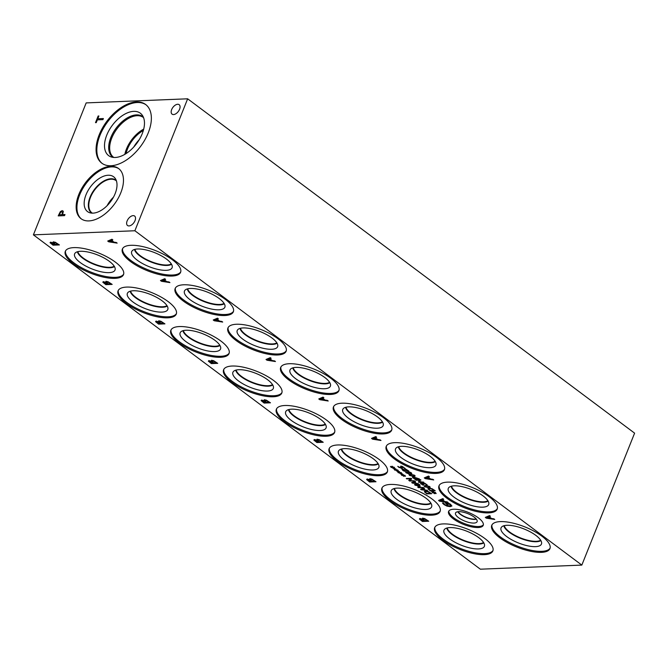<?xml version="1.0" encoding="UTF-8"?>
<svg xmlns="http://www.w3.org/2000/svg" width="668" height="668" viewBox="0 0 668 668"><rect width="100%" height="100%" fill="white"/><g stroke="black" fill="none" stroke-linecap="round" stroke-linejoin="round"><path stroke-width="1" d="M267.4 359.835L271.342 360.428L269.446 358.941L267.4 359.835L269.446 358.941M271.342 360.428L269.429 358.992M274.623 360.92L275.458 361.538L267.025 360.236L266.014 359.476L270.264 357.647L271.133 358.298L269.922 358.791L272.293 360.57L274.623 360.92M269.922 358.791L271.091 358.273M267.025 360.236L266.064 359.451M275.366 361.471L267.05 360.177M581.828 565.095L134.878 230.752L33.4 234.852L86.172 102.905L187.65 98.806L634.6 433.148L581.828 565.095L480.35 569.194L33.4 234.852M395.89 469.738L395.439 468.878L395.999 469.019L396.333 469.821L397.886 470.055L396.683 470.088L398.42 470.823L396.483 470.188L396.934 471.057L396.049 470.113L394.888 470.172L394.496 469.88L395.698 469.846L393.953 469.103L395.89 469.738L395.489 468.894M402.971 475.04L402.52 474.171L403.08 474.313L403.414 475.115L404.967 475.349L403.764 475.382L405.501 476.125L403.564 475.482L404.015 476.351L403.13 475.407L401.969 475.474L401.577 475.173L402.779 475.148L401.034 474.397L402.971 475.04L402.57 474.188M414.486 484.667L419.312 484.467L419.938 484.943L415.78 485.11L419.838 485.912L420.222 486.204L418.619 487.231L423.353 487.498L418.535 487.69L417.675 487.047L419.187 486.062L414.486 484.667M427.119 490.312L421.341 489.794L420.573 489.218L423.804 487.832L424.464 488.325L423.545 488.7L425.341 490.045L427.119 490.312M426.827 493.894L424.447 491.815L425.516 491.013L428.505 491.656L431.645 493.702L426.827 493.894L424.422 491.431M418.226 483.665L412.448 483.139L411.68 482.563L414.911 481.177L415.571 481.67L414.653 482.045L416.448 483.398L418.226 483.665M406.261 478.513L411.087 478.321L411.789 478.847L409.718 480.576L414.461 480.843L409.643 481.035L408.749 480.375L410.67 478.797L406.261 478.513M399.431 472.393L398.98 471.525L399.539 471.666L399.873 472.468L401.426 472.702L400.224 472.735L401.961 473.478L400.023 472.835L400.474 473.704L399.589 472.76L398.429 472.819L398.036 472.526L399.239 472.493L397.493 471.75L399.431 472.393L399.03 471.541M392.35 467.091L391.899 466.231L392.458 466.373L392.792 467.174L393.945 467.107L394.345 467.408L393.151 467.441L394.88 468.176L392.943 467.542L393.402 468.402L392.508 467.458L391.348 467.525L390.955 467.224L392.158 467.199L390.413 466.448L392.35 467.091L391.949 466.239M116.324 242.501L117.159 243.127L108.717 241.816L107.707 241.056L111.957 239.236L112.825 239.887L111.614 240.38L113.986 242.15L116.324 242.501M53.265 241.808L52.83 242.793L53.248 241.858L55.327 242.284L59.402 244.931L53.064 245.181L50.05 242.726L50.576 242.192L52.797 242.793L53.248 241.858M53.064 245.181L50.05 242.726L50.576 242.192M221.851 321.442L222.686 322.068L214.253 320.757L213.234 319.997L217.484 318.177L218.352 318.828L217.142 319.321L219.513 321.091L221.851 321.442M158.8 320.749L158.358 321.734L158.775 320.799L160.854 321.224L164.938 323.871L158.592 324.13L155.577 321.667L156.103 321.141L158.358 321.734L158.775 320.799M158.592 324.13L155.577 321.667L156.103 321.141M380.142 439.853L380.977 440.479L372.544 439.168L371.525 438.408L375.775 436.588L376.652 437.239L375.441 437.732L377.804 439.502L380.142 439.853M317.091 439.16L316.657 440.145L317.075 439.218L319.145 439.636L323.228 442.283L316.891 442.542L313.868 440.078L314.394 439.552L316.657 440.145L317.075 439.218M316.891 442.542L313.868 440.078L314.394 439.552M493.919 518.844L494.754 519.47L486.321 518.159L485.302 517.399L489.552 515.579L490.421 516.23L489.218 516.723L491.581 518.493L493.919 518.844M422.619 518.109L422.184 519.094L422.602 518.159L424.681 518.585L428.756 521.232L422.418 521.483L419.395 519.028L419.93 518.493L422.184 519.094L422.602 518.159M422.418 521.483L419.395 519.028L419.93 518.493M289.236 363.726A31.338 10.855 21.8 0 1 323.003 373.32A31.338 10.855 21.8 0 1 338.876 390.73A31.338 10.855 21.8 0 1 330.326 394.462A31.338 10.855 21.8 0 1 296.559 384.868A31.338 10.855 21.8 0 1 280.685 367.458A31.338 10.855 21.8 0 1 289.236 363.726M232.155 366.031A31.338 10.855 21.8 0 1 265.922 375.625A31.338 10.855 21.8 0 1 281.796 393.034A31.338 10.855 21.8 0 1 273.245 396.767A31.338 10.855 21.8 0 1 239.478 387.173A31.338 10.855 21.8 0 1 223.605 369.763A31.338 10.855 21.8 0 1 232.155 366.031M453.681 509.241A18.654 6.463 21.8 0 1 473.779 514.953A18.654 6.463 21.8 0 1 483.223 525.315A18.654 6.463 21.8 0 1 478.138 527.536A18.654 6.463 21.8 0 1 458.039 521.825A18.654 6.463 21.8 0 1 448.587 511.463A18.654 6.463 21.8 0 1 453.681 509.241M130.945 245.306A31.338 10.855 21.8 0 1 164.712 254.909A31.338 10.855 21.8 0 1 180.585 272.319A31.338 10.855 21.8 0 1 172.035 276.051A31.338 10.855 21.8 0 1 138.268 266.457A31.338 10.855 21.8 0 1 122.394 249.039A31.338 10.855 21.8 0 1 130.945 245.306M73.864 247.619A31.338 10.855 21.8 0 1 107.632 257.213A31.338 10.855 21.8 0 1 123.505 274.623A31.338 10.855 21.8 0 1 114.954 278.356A31.338 10.855 21.8 0 1 81.187 268.761A31.338 10.855 21.8 0 1 65.314 251.352A31.338 10.855 21.8 0 1 73.864 247.619M183.708 284.785A31.338 10.855 21.8 0 1 217.476 294.379A31.338 10.855 21.8 0 1 233.349 311.789A31.338 10.855 21.8 0 1 224.799 315.521A31.338 10.855 21.8 0 1 191.031 305.927A31.338 10.855 21.8 0 1 175.158 288.518A31.338 10.855 21.8 0 1 183.708 284.785M126.628 287.09A31.338 10.855 21.8 0 1 160.395 296.684A31.338 10.855 21.8 0 1 176.268 314.094A31.338 10.855 21.8 0 1 167.718 317.826A31.338 10.855 21.8 0 1 133.951 308.232A31.338 10.855 21.8 0 1 118.077 290.822A31.338 10.855 21.8 0 1 126.628 287.09M236.472 324.256A31.338 10.855 21.8 0 1 270.239 333.85A31.338 10.855 21.8 0 1 286.113 351.259A31.338 10.855 21.8 0 1 277.562 354.992A31.338 10.855 21.8 0 1 243.795 345.398A31.338 10.855 21.8 0 1 227.922 327.988A31.338 10.855 21.8 0 1 236.472 324.256M179.391 326.56A31.338 10.855 21.8 0 1 213.159 336.154A31.338 10.855 21.8 0 1 229.032 353.564A31.338 10.855 21.8 0 1 220.482 357.296A31.338 10.855 21.8 0 1 186.714 347.702A31.338 10.855 21.8 0 1 170.841 330.293A31.338 10.855 21.8 0 1 179.391 326.56M341.999 403.196A31.338 10.855 21.8 0 1 375.767 412.791A31.338 10.855 21.8 0 1 391.648 430.209A31.338 10.855 21.8 0 1 383.098 433.941A31.338 10.855 21.8 0 1 349.322 424.339A31.338 10.855 21.8 0 1 333.449 406.929A31.338 10.855 21.8 0 1 341.999 403.196M284.919 405.501A31.338 10.855 21.8 0 1 318.686 415.104A31.338 10.855 21.8 0 1 334.568 432.513A31.338 10.855 21.8 0 1 326.017 436.246A31.338 10.855 21.8 0 1 292.242 426.643A31.338 10.855 21.8 0 1 276.368 409.233A31.338 10.855 21.8 0 1 284.919 405.501M394.763 442.667A31.338 10.855 21.8 0 1 428.53 452.269A31.338 10.855 21.8 0 1 444.412 469.679A31.338 10.855 21.8 0 1 435.862 473.412A31.338 10.855 21.8 0 1 402.094 463.809A31.338 10.855 21.8 0 1 386.213 446.399A31.338 10.855 21.8 0 1 394.763 442.667M337.682 444.971A31.338 10.855 21.8 0 1 371.45 454.574A31.338 10.855 21.8 0 1 387.331 471.984A31.338 10.855 21.8 0 1 378.781 475.716A31.338 10.855 21.8 0 1 345.014 466.114A31.338 10.855 21.8 0 1 329.132 448.704A31.338 10.855 21.8 0 1 337.682 444.971M447.527 482.137A31.338 10.855 21.8 0 1 481.302 491.74A31.338 10.855 21.8 0 1 497.176 509.15A31.338 10.855 21.8 0 1 488.625 512.882A31.338 10.855 21.8 0 1 454.858 503.28A31.338 10.855 21.8 0 1 438.976 485.87A31.338 10.855 21.8 0 1 447.527 482.137M390.446 484.442A31.338 10.855 21.8 0 1 424.222 494.044A31.338 10.855 21.8 0 1 440.095 511.454A31.338 10.855 21.8 0 1 431.545 515.187A31.338 10.855 21.8 0 1 397.777 505.584A31.338 10.855 21.8 0 1 381.896 488.174A31.338 10.855 21.8 0 1 390.446 484.442M500.29 521.608A31.338 10.855 21.8 0 1 534.066 531.21A31.338 10.855 21.8 0 1 549.939 548.62A31.338 10.855 21.8 0 1 541.389 552.352A31.338 10.855 21.8 0 1 507.622 542.75A31.338 10.855 21.8 0 1 491.748 525.34A31.338 10.855 21.8 0 1 500.29 521.608M443.21 523.912A31.338 10.855 21.8 0 1 476.985 533.515A31.338 10.855 21.8 0 1 492.859 550.925A31.338 10.855 21.8 0 1 484.308 554.657A31.338 10.855 21.8 0 1 450.541 545.055A31.338 10.855 21.8 0 1 434.668 527.645A31.338 10.855 21.8 0 1 443.21 523.912M369.855 478.63L369.421 479.616L369.838 478.689L371.917 479.106L375.992 481.753L369.654 482.012L366.632 479.557L367.158 479.023L369.387 479.624L369.838 478.689M369.654 482.012L366.632 479.557L367.158 479.023M432.906 479.332L433.741 479.95L425.307 478.647L424.289 477.879L428.539 476.059L429.415 476.71L428.205 477.202L430.576 478.981L432.906 479.332M264.328 399.689L263.893 400.675L264.303 399.74L266.382 400.165L270.465 402.812L264.119 403.071L261.104 400.608L261.631 400.082L263.893 400.675L264.303 399.74M264.119 403.071L261.104 400.608L261.631 400.082M327.378 400.382L328.213 401.009L319.78 399.698L318.761 398.938L323.011 397.118L323.88 397.769L322.677 398.262L325.04 400.032L327.378 400.382M106.037 281.278L105.594 282.263L106.012 281.328L108.091 281.754L112.174 284.401L105.828 284.66L102.814 282.197L103.34 281.671L105.569 282.263L106.012 281.328M105.828 284.66L102.814 282.197L103.34 281.671M169.088 281.971L169.922 282.597L161.489 281.286L160.47 280.527L164.72 278.706L165.589 279.358L164.378 279.85L166.749 281.62L169.088 281.971M451.894 505.96L450.232 506.661L447.009 506.152L443.995 504.582L442.508 503.046L443.527 503.004L444.821 504.624L449.347 506.027L450.7 505.517L449.881 504.373L448.395 503.43L446.758 503.497L448.195 504.574L447.46 504.599L445.205 502.912L447.969 502.804L450.583 504.323L451.86 506.085M450.691 505.542L448.42 503.38L446.758 503.497M447.193 501.885L448.028 502.511L439.594 501.2L438.575 500.441L442.826 498.62L443.694 499.272L442.483 499.764L444.855 501.534L447.193 501.885M402.27 466.389L405.109 468.46L401.568 466.59L402.403 468.301L401.835 468.569L397.777 466.373L401.117 468.084L400.817 466.105L402.27 466.389M404.257 468.46L403.447 467.291L401.593 466.54L401.418 467.057M402.403 468.301L398.888 467.383L397.802 466.322M401.117 468.084L400.833 466.055M400.558 466.807L400.817 466.105M408.073 471.508L411.062 472.602L411.78 473.462L409.1 473.261L408.716 473.821L406.027 472.802L405.835 471.691L407.705 472.184L408.09 471.458M411.78 473.462L409.117 473.211L408.732 473.762L406.044 472.752L405.852 471.641M409.117 473.211L408.732 473.762M405.351 471.892L405.835 471.691M409.576 475.449L409.008 474.647L410.569 474.222L414.594 475.249L415.162 476.059L413.592 476.476L409.576 475.449L409.016 474.622M414.544 479.09L412.423 477.269L413.016 476.802L419.362 478.898L414.544 479.09L412.423 477.269L413.016 476.802M421.358 483.715L423.387 485.018L420.456 483.381L424.664 483.131L427.261 484.96L424.764 483.515L423.337 483.59L424.147 484.325L423.612 484.35L421.658 483.457L423.612 484.35M422.702 485.043L420.456 483.381L420.923 483.031M422.919 483.632L422.602 483.148L423.161 482.864M424.764 483.515L423.337 483.59M424.614 486.705L424.046 485.903L425.616 485.469L429.633 486.496L430.2 487.306L428.631 487.732L424.614 486.705L424.063 485.87M430.409 490.955L428.021 488.876L429.098 488.083L432.087 488.717L435.227 490.763L430.409 490.955L427.996 488.492M433.632 492.366L433.181 491.498L433.741 491.64L434.075 492.441L435.235 492.374L435.628 492.675L434.434 492.708L436.171 493.452L434.233 492.809L434.684 493.677L433.791 492.733L432.639 492.792L432.238 492.5L433.44 492.466L431.703 491.723L433.632 492.366L433.24 491.514M415.496 479.808L420.322 479.616L420.949 480.083L418.585 480.175L420.756 481.803L423.746 482.179L418.928 482.371L418.302 481.904L420.189 481.828L418.018 480.2L415.496 479.808M405.367 468.869L408.841 471.024L403.205 469.621L403.213 470.255L404.791 471.107L404.107 471.14L402.612 470.247L402.528 469.136L407.689 470.606L405.367 468.869M408.156 471.049L402.829 469.821M401.952 469.362L402.528 469.136M211.572 360.227L211.138 361.213L211.556 360.277L213.635 360.703L217.71 363.35L211.372 363.601L208.349 361.146L208.884 360.611L211.138 361.213L211.556 360.277M211.372 363.601L208.349 361.146L208.884 360.611M209.51 361.513L211.263 362.958L213.117 362.883L211.046 361.43L209.51 361.513L211.046 361.43M213.117 362.883L211.021 361.48M211.965 361.338L213.827 362.858L216.165 362.757L213.844 361.163L212.474 360.862L211.965 361.338L213.844 361.163M216.165 362.757L213.827 361.213M208.374 361.087L208.9 360.561M217.651 363.3L211.389 363.551M407.689 470.606L405.459 468.869M404.107 471.14L402.629 470.197L402.545 469.086M404.708 471.065L404.132 471.082M408.774 470.973L408.173 470.998M416.131 480.275L415.588 479.808M418.018 480.2L416.147 480.225M420.189 481.828L418.034 480.15M418.928 482.371L418.385 481.895M423.679 482.129L418.945 482.321M418.585 480.175L420.882 480.033M433.44 492.466L431.737 491.673M433.791 492.733L432.655 492.742M434.116 493.527L433.816 492.675M434.651 493.61L434.142 493.477M434.233 492.809L436.02 493.619M434.434 492.708L435.561 492.625M434.041 490.32L431.945 489.001L429.749 488.567L428.898 489.168L430.334 490.471L434.066 490.262L431.962 488.943L429.766 488.517L428.923 489.11M435.16 490.713L430.426 490.905M426.259 485.953L424.957 486.145L426.359 487.189L429.282 487.072L427.896 486.02L426.259 485.953M429.282 487.072L427.912 485.97L424.973 486.087L425.149 486.68M430.209 487.281L428.656 487.673L424.631 486.646M424.08 484.275L423.629 484.3M423.779 483.298L423.362 483.532L423.779 483.298M426.535 484.951L424.79 483.457M427.228 484.91L426.601 484.935M422.619 483.098L423.178 482.814M420.473 483.323L420.949 482.972M423.303 484.968L422.727 484.993M413.292 477.578L414.469 478.605L416.398 478.522L414.694 477.411L413.292 477.578L414.694 477.411M416.398 478.522L414.669 477.461M412.448 477.219L413.033 476.752M419.304 478.847L414.561 479.04M411.212 474.706L409.918 474.89L411.321 475.933L414.243 475.816L412.849 474.773L411.212 474.706M414.243 475.816L412.874 474.714L409.935 474.839L410.11 475.432M415.17 476.025L413.617 476.426L409.593 475.399M406.503 472.785L408.006 473.345L407.914 472.418L406.478 472.109L406.503 472.785L406.461 472.159L407.914 472.418M408.006 473.345L407.897 472.468M408.515 472.443L410.469 473.336L410.578 472.618L408.783 471.992L408.515 472.443L408.808 471.942L408.532 472.393L408.808 471.942L410.595 472.56L410.469 473.336M411.805 473.412L411.179 473.754M401.134 468.026L401.268 467.542L401.134 468.026M402.42 468.251L401.86 468.519M401.593 466.54L401.435 467.007L401.593 466.54M405.075 468.41L404.324 468.443M395.698 469.846L393.995 469.053M396.049 470.113L394.913 470.122M396.374 470.907L396.066 470.055M396.901 470.99L396.391 470.856M396.483 470.188L398.278 470.998M396.683 470.088L397.819 470.005M402.779 475.148L401.076 474.355M403.13 475.407L401.994 475.416M403.455 476.209L403.146 475.357M403.981 476.284L403.472 476.159M403.564 475.482L405.359 476.292M403.764 475.382L404.9 475.299M415.362 485.319L414.577 484.659M419.187 486.062L415.379 485.269M418.535 487.69L417.725 487.022M423.287 487.448L418.552 487.64M418.619 487.231L420.197 486.179M415.78 485.11L419.871 484.893M421.625 489.485L424.623 489.945L423.186 488.801L421.625 489.485L423.186 488.801M424.623 489.945L423.17 488.851M423.545 488.7L424.422 488.3M421.341 489.794L420.631 489.193M427.662 490.721L421.366 489.744M430.468 493.251L428.363 491.932L426.167 491.506L425.316 492.099L426.752 493.401L430.484 493.201L428.38 491.882L426.184 491.448L425.341 492.049M431.578 493.652L426.844 493.844M412.732 482.839L415.73 483.29L414.294 482.146L412.732 482.839L414.294 482.146M415.73 483.29L414.277 482.196M414.653 482.045L415.529 481.645M412.448 483.139L411.738 482.538M418.769 484.066L412.473 483.089M406.854 478.948L406.353 478.513M410.67 478.797L406.87 478.898M409.643 481.035L408.791 480.334M414.394 480.793L409.659 480.985M409.718 480.576L411.764 478.831M399.239 472.493L397.535 471.7M399.589 472.76L398.454 472.769M399.915 473.562L399.606 472.702M400.441 473.637L399.932 473.503M400.023 472.835L401.819 473.645M400.224 472.735L401.359 472.652M392.158 467.199L390.454 466.406M392.508 467.458L391.373 467.475M392.834 468.26L392.525 467.408M393.36 468.335L392.851 468.21M392.943 467.542L394.738 468.351M393.151 467.441L394.279 467.358M60.563 212.374L59.377 214.762L61.94 214.695L62.567 212.199L61.807 211.773L60.563 212.374M59.377 214.762L61.94 214.695M61.899 214.662L62.567 212.199L61.773 211.739M58.258 215.889L60.329 211.672L62.241 210.629L63.36 211.297M60.295 211.647L62.199 210.604L63.318 211.263L62.625 214.637L64.988 214.537L64.545 215.63L58.208 215.889L60.329 211.672M62.625 214.637L64.971 214.57M62.241 210.629L63.318 211.263M134.878 230.752L187.65 98.806M136.481 101.937A36.623 21.025 126.8 0 1 145.657 104.517A36.623 21.025 126.8 0 1 144.906 139.779A36.623 21.025 126.8 0 1 110.963 165.739A36.623 21.025 126.8 0 1 101.787 163.167A36.623 21.025 126.8 0 1 102.538 127.897A36.623 21.025 126.8 0 1 136.481 101.937M120.808 192.768A31.338 17.994 126.8 0 1 81.037 218.703A31.338 17.994 126.8 0 1 78.816 194.463A31.338 17.994 126.8 0 1 118.587 168.52A31.338 17.994 126.8 0 1 120.808 192.768M133.132 215.63A5.912 3.39 126.8 0 1 134.619 216.048A5.912 3.39 126.8 0 1 134.493 221.734A5.912 3.39 126.8 0 1 129.016 225.926A5.912 3.39 126.8 0 1 127.538 225.508A5.912 3.39 126.8 0 1 127.663 219.822A5.912 3.39 126.8 0 1 133.132 215.63M177.68 104.266A5.912 3.39 126.8 0 1 179.158 104.684A5.912 3.39 126.8 0 1 179.041 110.37A5.912 3.39 126.8 0 1 173.563 114.562A5.912 3.39 126.8 0 1 172.085 114.144A5.912 3.39 126.8 0 1 172.202 108.458A5.912 3.39 126.8 0 1 177.68 104.266M103.381 118.537L102.947 119.63L97.353 119.856L96.25 122.62L95.499 122.653L98.146 116.023L98.897 115.99L97.795 118.762L103.381 118.537M97.795 118.762L103.373 118.562M98.146 116.023L98.889 116.023M95.549 122.653L98.188 116.057M439.97 500.8L443.911 501.392L442.016 499.906L439.97 500.8L442.016 499.906M443.911 501.392L441.991 499.965M442.483 499.764L443.661 499.246M439.594 501.2L438.634 500.415M447.936 502.445L439.611 501.15M447.46 504.599L445.289 502.912M448.128 504.524L447.476 504.549M443.018 503.714L442.533 502.987M451.919 505.91L450.257 506.611L447.026 506.102L443.043 503.664M109.093 241.415L113.034 242.008L111.138 240.522L109.093 241.415L111.138 240.522M113.034 242.008L111.122 240.572M111.614 240.38L112.783 239.854M108.717 241.816L107.765 241.031M117.059 243.052L108.742 241.766M51.202 243.094L52.956 244.538L54.818 244.463L52.739 243.01L51.202 243.094L52.739 243.01M54.818 244.463L52.714 243.06M53.657 242.918L55.519 244.438L57.865 244.338L55.536 242.743L54.166 242.451L53.657 242.918L55.536 242.743M57.865 244.338L55.519 242.793M50.067 242.676L50.593 242.142M59.343 244.88L53.081 245.131M161.865 280.886L165.806 281.478L163.911 279.992L161.865 280.886L163.911 279.992M165.806 281.478L163.885 280.042M164.378 279.85L165.555 279.324M161.489 281.286L160.529 280.502M169.831 282.522L161.506 281.236M103.974 282.572L105.719 284.009L107.581 283.933L105.502 282.481L103.974 282.572L105.502 282.481M107.581 283.933L105.477 282.531M106.421 282.389L108.283 283.908L110.629 283.808L108.299 282.213L106.93 281.921L106.421 282.389L108.299 282.213M110.629 283.808L108.283 282.272M102.83 282.146L103.356 281.612M112.107 284.351L105.853 284.601M214.628 320.356L218.57 320.949L216.674 319.463L214.628 320.356L216.674 319.463M218.57 320.949L216.649 319.521M217.142 319.321L218.319 318.795M214.253 320.757L213.292 319.972M222.594 321.993L214.269 320.707M156.738 322.043L158.491 323.479L160.345 323.404L158.266 321.951L156.738 322.043L158.266 321.951M160.345 323.404L158.249 322.001M159.193 321.859L161.046 323.379L163.393 323.287L161.063 321.684L159.694 321.391L159.193 321.859L161.063 321.684M163.393 323.287L161.046 321.742M155.594 321.617L156.12 321.083M164.871 323.821L158.617 324.072M320.156 399.297L324.097 399.898L322.201 398.412L320.156 399.297L322.201 398.412M324.097 399.898L322.176 398.462M322.677 398.262L323.846 397.744M319.78 399.698L318.82 398.913M328.122 400.942L319.797 399.648M262.265 400.984L264.019 402.42L265.872 402.353L263.793 400.892L262.265 400.984L263.793 400.892M265.872 402.353L263.776 400.95M264.72 400.8L266.574 402.32L268.92 402.228L266.599 400.633L265.221 400.332L264.72 400.8L266.599 400.633M268.92 402.228L266.574 400.683M261.13 400.558L261.656 400.032M270.398 402.762L264.144 403.021M372.919 438.767L376.861 439.369L374.965 437.882L372.919 438.767L374.965 437.882M376.861 439.369L374.948 437.932M375.441 437.732L376.61 437.214M372.544 439.168L371.583 438.383M380.885 440.412L372.569 439.118M315.029 440.454L316.782 441.899L318.636 441.824L316.557 440.362L315.029 440.454L316.557 440.362M318.636 441.824L316.54 440.421M317.484 440.27L319.337 441.79L321.684 441.698L319.362 440.103L317.985 439.803L317.484 440.27L319.362 440.103M321.684 441.698L319.337 440.154M313.893 440.028L314.419 439.502M323.162 442.241L316.908 442.492M425.683 478.246L429.624 478.839L427.729 477.353L425.683 478.246L427.729 477.353M429.624 478.839L427.712 477.403M428.205 477.202L429.374 476.685M425.307 478.647L424.347 477.862M433.649 479.883L425.332 478.589M367.792 479.925L369.546 481.369L371.4 481.294L369.329 479.841L367.792 479.925L369.329 479.841M371.4 481.294L369.304 479.891M370.247 479.741L372.109 481.261L374.447 481.169L372.126 479.574L370.757 479.273L370.247 479.741L372.126 479.574M374.447 481.169L372.101 479.624M366.657 479.499L367.183 478.973M375.925 481.711L369.671 481.962M486.696 517.758L490.638 518.351L488.742 516.865L486.696 517.758L488.742 516.865M490.638 518.351L488.725 516.915M489.218 516.723L490.387 516.197M486.321 518.159L485.36 517.374M494.662 519.395L486.337 518.109M420.556 519.395L422.31 520.84L424.163 520.764L422.092 519.312L420.556 519.395L422.092 519.312M424.163 520.764L422.067 519.362M423.011 519.22L424.873 520.731L427.211 520.639L424.89 519.044L423.52 518.744L423.011 519.22L424.89 519.044M427.211 520.639L424.873 519.094M419.421 518.969L419.947 518.443M428.697 521.182L422.435 521.432M339.043 390.204A31.338 10.855 21.8 0 1 330.735 393.444A31.338 10.855 21.8 0 1 297.636 384.209A31.338 10.855 21.8 0 1 280.927 366.957M295.924 367.4A21.76 7.532 21.8 0 1 318.461 373.579A21.76 7.532 21.8 0 1 330.568 385.419A21.76 7.532 21.8 0 1 324.456 388.743A21.76 7.532 21.8 0 1 300.124 381.587A21.76 7.532 21.8 0 1 290.363 369.337A21.76 7.532 21.8 0 1 295.924 367.4M329.825 382.689A20.449 7.081 21.8 0 1 325.299 383.858A20.449 7.081 21.8 0 1 305.218 378.606A20.449 7.081 21.8 0 1 292.793 367.868A20.449 7.081 21.8 0 0 305.226 378.597A20.449 7.081 21.8 0 0 325.299 383.849A20.449 7.081 21.8 0 0 329.825 382.68M293.227 367.751A20.132 6.972 -158.2 0 0 305.526 378.28A20.132 6.972 -158.2 0 0 325.199 383.407A20.132 6.972 -158.2 0 0 329.6 382.305M281.963 392.508A31.338 10.855 21.8 0 1 273.655 395.748A31.338 10.855 21.8 0 1 240.555 386.513A31.338 10.855 21.8 0 1 223.847 369.262M238.843 369.705A21.76 7.532 21.8 0 1 261.38 375.884A21.76 7.532 21.8 0 1 273.488 387.724A21.76 7.532 21.8 0 1 267.375 391.047A21.76 7.532 21.8 0 1 243.043 383.891A21.76 7.532 21.8 0 1 233.282 371.642A21.76 7.532 21.8 0 1 238.843 369.705M272.744 384.993A20.449 7.081 21.8 0 1 268.219 386.162A20.449 7.081 21.8 0 1 248.137 380.91A20.449 7.081 21.8 0 1 235.712 370.172A20.449 7.081 21.8 0 0 248.145 380.902A20.449 7.081 21.8 0 0 268.219 386.154A20.449 7.081 21.8 0 0 272.744 384.985M236.146 370.055A20.132 6.972 -158.2 0 0 248.446 380.585A20.132 6.972 -158.2 0 0 268.118 385.712A20.132 6.972 -158.2 0 0 272.519 384.609M113.46 197.185A20.132 11.556 -53.2 0 0 107.097 205.694M92.351 213.15A20.132 11.556 126.8 0 1 91.942 212.858A20.132 11.556 126.8 0 1 90.514 197.285A20.132 11.556 126.8 0 1 116.057 180.627A20.132 11.556 126.8 0 1 116.449 180.944M81.429 218.987A31.338 17.994 126.8 0 1 79.592 195.039A31.338 17.994 126.8 0 1 118.962 168.812M115.155 193.603A21.76 12.492 126.8 0 1 89.662 212.708A21.76 12.492 126.8 0 1 86.005 194.78A21.76 12.492 126.8 0 1 100.701 177.579A21.76 12.492 126.8 0 1 115.263 178.481A21.76 12.492 126.8 0 1 115.155 193.603M91.758 213.117A20.449 11.74 126.8 0 1 91.524 212.95A20.449 11.74 126.8 0 1 90.08 197.135A20.449 11.74 126.8 0 1 116.032 180.201A20.449 11.74 126.8 0 1 116.249 180.377M91.533 212.958A20.449 11.74 126.8 0 1 90.088 197.135A20.449 11.74 126.8 0 1 116.032 180.21M139.203 139.737A23.313 13.385 -53.2 0 0 133.75 147.027M143.703 129.116A24.866 14.27 -53.2 0 0 124.832 154.341M143.336 130.502A23.313 13.385 -53.2 0 0 126.06 153.598M113.785 157.448A24.866 14.27 126.8 0 1 113.543 157.272A24.866 14.27 126.8 0 1 117.009 128.815A24.866 14.27 126.8 0 1 143.328 117.459A24.866 14.27 126.8 0 1 143.562 117.643M142.768 116.658A25.167 14.445 126.8 0 1 143.369 117.159A25.159 14.445 -53.2 0 0 116.14 128.172A25.159 14.445 -53.2 0 0 113.276 157.397A25.167 14.445 126.8 0 1 112.616 156.963A25.167 14.445 126.8 0 1 116.123 128.156A25.167 14.445 126.8 0 1 142.768 116.658A25.167 14.445 -53.2 0 0 136.472 114.904A25.167 14.445 -53.2 0 0 113.151 132.732A25.167 14.445 -53.2 0 0 112.625 156.972M140.347 113.218A26.47 15.197 -53.2 0 0 133.717 111.364A26.47 15.197 -53.2 0 0 109.185 130.118A26.47 15.197 -53.2 0 0 108.633 155.619A26.47 15.197 -53.2 0 0 115.263 157.473A26.47 15.197 -53.2 0 0 139.804 138.71A26.47 15.197 -53.2 0 0 140.347 113.218A26.47 15.197 -53.2 0 0 112.324 125.308A26.47 15.197 -53.2 0 0 108.633 155.611M146.033 104.809A36.623 21.025 -53.2 0 0 137.249 102.513A36.623 21.025 -53.2 0 0 103.507 128.114A36.623 21.025 -53.2 0 0 102.171 163.443M476.167 518.936A10.638 3.682 21.8 0 1 474.664 519.153A10.638 3.682 21.8 0 1 458.098 511.705M483.365 524.781A18.654 6.463 21.8 0 1 478.547 526.518A18.654 6.463 21.8 0 1 459.116 521.157A18.654 6.463 21.8 0 1 448.854 510.978M458.691 511.663A11.623 4.025 21.8 0 1 470.831 515.02A11.623 4.025 21.8 0 1 477.194 521.374A11.623 4.025 21.8 0 1 473.938 523.069A11.623 4.025 21.8 0 1 461.029 519.295A11.623 4.025 21.8 0 1 455.668 512.765A11.623 4.025 21.8 0 1 458.691 511.663M457.814 511.746A10.83 3.749 21.8 0 0 474.723 519.412A10.83 3.749 21.8 0 0 476.351 519.161A10.83 3.749 21.8 0 1 474.723 519.42A10.83 3.749 21.8 0 1 457.805 511.746M180.752 271.792A31.338 10.855 21.8 0 1 172.444 275.032A31.338 10.855 21.8 0 1 139.345 265.789A31.338 10.855 21.8 0 1 122.636 248.546M137.633 248.989A21.76 7.532 21.8 0 1 160.161 255.168A21.76 7.532 21.8 0 1 172.277 267.008A21.76 7.532 21.8 0 1 166.165 270.331A21.76 7.532 21.8 0 1 141.825 263.167A21.76 7.532 21.8 0 1 132.072 250.926A21.76 7.532 21.8 0 1 137.633 248.989M134.502 249.456A20.449 7.081 21.8 0 0 146.935 260.186A20.449 7.081 21.8 0 0 167.008 265.43A20.449 7.081 21.8 0 0 171.534 264.269A20.449 7.081 21.8 0 1 167 265.446A20.449 7.081 21.8 0 1 146.918 260.186A20.449 7.081 21.8 0 1 134.493 249.456M134.928 249.339A20.132 6.972 -158.2 0 0 147.227 259.869A20.132 6.972 -158.2 0 0 166.908 264.996A20.132 6.972 -158.2 0 0 171.3 263.885M123.672 274.097A31.338 10.855 21.8 0 1 115.364 277.337A31.338 10.855 21.8 0 1 82.264 268.093A31.338 10.855 21.8 0 1 65.556 250.851M80.552 251.293A21.76 7.532 21.8 0 1 103.081 257.472A21.76 7.532 21.8 0 1 115.197 269.313A21.76 7.532 21.8 0 1 109.084 272.636A21.76 7.532 21.8 0 1 84.744 265.472A21.76 7.532 21.8 0 1 74.991 253.23A21.76 7.532 21.8 0 1 80.552 251.293M114.453 266.574A20.449 7.081 21.8 0 1 109.919 267.751A20.449 7.081 21.8 0 1 89.838 262.499A20.449 7.081 21.8 0 1 77.413 251.761A20.449 7.081 21.8 0 0 89.854 262.491A20.449 7.081 21.8 0 0 109.928 267.734A20.449 7.081 21.8 0 0 114.453 266.574M77.847 251.644A20.132 6.972 -158.2 0 0 90.147 262.173A20.132 6.972 -158.2 0 0 109.828 267.3A20.132 6.972 -158.2 0 0 114.22 266.19M233.516 311.263A31.338 10.855 21.8 0 1 225.208 314.503A31.338 10.855 21.8 0 1 192.108 305.259A31.338 10.855 21.8 0 1 175.4 288.017M190.397 288.459A21.76 7.532 21.8 0 1 212.925 294.638A21.76 7.532 21.8 0 1 225.041 306.478A21.76 7.532 21.8 0 1 218.929 309.802A21.76 7.532 21.8 0 1 194.588 302.637A21.76 7.532 21.8 0 1 184.836 290.396A21.76 7.532 21.8 0 1 190.397 288.459M224.298 303.74A20.449 7.081 21.8 0 1 219.772 304.917A20.449 7.081 21.8 0 1 199.682 299.665A20.449 7.081 21.8 0 1 187.257 288.927A20.449 7.081 21.8 0 0 199.699 299.656A20.449 7.081 21.8 0 0 219.772 304.909A20.449 7.081 21.8 0 0 224.298 303.74M187.691 288.81A20.132 6.972 -158.2 0 0 199.991 299.339A20.132 6.972 -158.2 0 0 219.672 304.466A20.132 6.972 -158.2 0 0 224.064 303.356M176.435 313.568A31.338 10.855 21.8 0 1 168.127 316.807A31.338 10.855 21.8 0 1 135.028 307.564A31.338 10.855 21.8 0 1 118.319 290.321M133.316 290.764A21.76 7.532 21.8 0 1 155.844 296.943A21.76 7.532 21.8 0 1 167.96 308.783A21.76 7.532 21.8 0 1 161.848 312.106A21.76 7.532 21.8 0 1 137.508 304.95A21.76 7.532 21.8 0 1 127.755 292.701A21.76 7.532 21.8 0 1 133.316 290.764M167.217 306.044A20.449 7.081 21.8 0 1 162.691 307.222A20.449 7.081 21.8 0 1 142.601 301.969A20.449 7.081 21.8 0 1 130.177 291.231A20.449 7.081 21.8 0 0 142.618 301.961A20.449 7.081 21.8 0 0 162.691 307.213A20.449 7.081 21.8 0 0 167.217 306.044M130.611 291.114A20.132 6.972 -158.2 0 0 142.91 301.644A20.132 6.972 -158.2 0 0 162.591 306.771A20.132 6.972 -158.2 0 0 166.983 305.66M286.28 350.733A31.338 10.855 21.8 0 1 277.971 353.973A31.338 10.855 21.8 0 1 244.872 344.73A31.338 10.855 21.8 0 1 228.164 327.487M243.16 327.93A21.76 7.532 21.8 0 1 265.689 334.109A21.76 7.532 21.8 0 1 277.804 345.949A21.76 7.532 21.8 0 1 271.692 349.272A21.76 7.532 21.8 0 1 247.36 342.116A21.76 7.532 21.8 0 1 237.599 329.867A21.76 7.532 21.8 0 1 243.16 327.93M277.061 343.218A20.449 7.081 21.8 0 1 272.536 344.387A20.449 7.081 21.8 0 1 252.454 339.135A20.449 7.081 21.8 0 1 240.021 328.397A20.449 7.081 21.8 0 0 252.462 339.127A20.449 7.081 21.8 0 0 272.536 344.379A20.449 7.081 21.8 0 0 277.061 343.21M240.455 328.28A20.132 6.972 -158.2 0 0 252.763 338.81A20.132 6.972 -158.2 0 0 272.435 343.936A20.132 6.972 -158.2 0 0 276.828 342.826M229.199 353.038A31.338 10.855 21.8 0 1 220.891 356.278A31.338 10.855 21.8 0 1 187.791 347.043A31.338 10.855 21.8 0 1 171.083 329.792M186.08 330.234A21.76 7.532 21.8 0 1 208.616 336.413A21.76 7.532 21.8 0 1 220.724 348.253A21.76 7.532 21.8 0 1 214.612 351.577A21.76 7.532 21.8 0 1 190.28 344.421A21.76 7.532 21.8 0 1 180.519 332.171A21.76 7.532 21.8 0 1 186.08 330.234M219.981 345.523A20.449 7.081 21.8 0 1 215.455 346.692A20.449 7.081 21.8 0 1 195.373 341.44A20.449 7.081 21.8 0 1 182.94 330.702A20.449 7.081 21.8 0 0 195.382 341.431A20.449 7.081 21.8 0 0 215.455 346.684A20.449 7.081 21.8 0 0 219.981 345.515M183.374 330.585A20.132 6.972 -158.2 0 0 195.682 341.114A20.132 6.972 -158.2 0 0 215.355 346.241A20.132 6.972 -158.2 0 0 219.747 345.139M391.815 429.674A31.338 10.855 21.8 0 1 383.507 432.914A31.338 10.855 21.8 0 1 350.408 423.679A31.338 10.855 21.8 0 1 333.691 406.436M348.688 406.87A21.76 7.532 21.8 0 1 371.224 413.049A21.76 7.532 21.8 0 1 383.332 424.89A21.76 7.532 21.8 0 1 377.22 428.213A21.76 7.532 21.8 0 1 352.888 421.057A21.76 7.532 21.8 0 1 343.135 408.808A21.76 7.532 21.8 0 1 348.688 406.87M382.597 422.159A20.449 7.081 21.8 0 1 378.063 423.328A20.449 7.081 21.8 0 1 357.981 418.076A20.449 7.081 21.8 0 1 345.556 407.346A20.449 7.081 21.8 0 0 357.99 418.068A20.449 7.081 21.8 0 0 378.063 423.32A20.449 7.081 21.8 0 0 382.589 422.151M345.991 407.221A20.132 6.972 -158.2 0 0 358.29 417.75A20.132 6.972 -158.2 0 0 377.971 422.877A20.132 6.972 -158.2 0 0 382.363 421.775M334.735 431.987A31.338 10.855 21.8 0 1 326.427 435.219A31.338 10.855 21.8 0 1 293.327 425.984A31.338 10.855 21.8 0 1 276.61 408.741M291.607 409.175A21.76 7.532 21.8 0 1 314.144 415.354A21.76 7.532 21.8 0 1 326.251 427.194A21.76 7.532 21.8 0 1 320.139 430.518A21.76 7.532 21.8 0 1 295.807 423.362A21.76 7.532 21.8 0 1 286.054 411.121A21.76 7.532 21.8 0 1 291.607 409.175M325.516 424.464A20.449 7.081 21.8 0 1 320.982 425.633A20.449 7.081 21.8 0 1 300.901 420.381A20.449 7.081 21.8 0 1 288.476 409.651A20.449 7.081 21.8 0 0 300.909 420.372A20.449 7.081 21.8 0 0 320.982 425.625A20.449 7.081 21.8 0 0 325.508 424.456M288.91 409.534A20.132 6.972 -158.2 0 0 301.21 420.055A20.132 6.972 -158.2 0 0 320.89 425.182A20.132 6.972 -158.2 0 0 325.283 424.08M444.579 469.153A31.338 10.855 21.8 0 1 436.271 472.385A31.338 10.855 21.8 0 1 403.171 463.149A31.338 10.855 21.8 0 1 386.455 445.907M401.46 446.341A21.76 7.532 21.8 0 1 423.988 452.52A21.76 7.532 21.8 0 1 436.104 464.36A21.76 7.532 21.8 0 1 429.983 467.683A21.76 7.532 21.8 0 1 405.651 460.528A21.76 7.532 21.8 0 1 395.899 448.286A21.76 7.532 21.8 0 1 401.46 446.341M435.361 461.63A20.449 7.081 21.8 0 1 430.827 462.799A20.449 7.081 21.8 0 1 410.745 457.547A20.449 7.081 21.8 0 1 398.32 446.817A20.449 7.081 21.8 0 0 410.762 457.538A20.449 7.081 21.8 0 0 430.835 462.79A20.449 7.081 21.8 0 0 435.352 461.621M398.754 446.7A20.132 6.972 -158.2 0 0 411.054 457.221A20.132 6.972 -158.2 0 0 430.735 462.356A20.132 6.972 -158.2 0 0 435.127 461.246M387.498 471.458A31.338 10.855 21.8 0 1 379.19 474.689A31.338 10.855 21.8 0 1 346.091 465.454A31.338 10.855 21.8 0 1 329.374 448.211M344.379 448.645A21.76 7.532 21.8 0 1 366.907 454.825A21.76 7.532 21.8 0 1 379.023 466.665A21.76 7.532 21.8 0 1 372.903 469.988A21.76 7.532 21.8 0 1 348.571 462.832A21.76 7.532 21.8 0 1 338.818 450.591A21.76 7.532 21.8 0 1 344.379 448.645M378.28 463.934A20.449 7.081 21.8 0 1 373.746 465.103A20.449 7.081 21.8 0 1 353.664 459.851A20.449 7.081 21.8 0 1 341.239 449.121M378.272 463.926A20.449 7.081 21.8 0 1 373.754 465.095A20.449 7.081 21.8 0 1 353.681 459.851A20.449 7.081 21.8 0 1 341.248 449.121M341.674 449.005A20.132 6.972 -158.2 0 0 353.973 459.534A20.132 6.972 -158.2 0 0 373.654 464.661A20.132 6.972 -158.2 0 0 378.046 463.55M497.343 508.624A31.338 10.855 21.8 0 1 489.034 511.855A31.338 10.855 21.8 0 1 455.935 502.62A31.338 10.855 21.8 0 1 439.218 485.377M454.223 485.82A21.76 7.532 21.8 0 1 476.752 491.99A21.76 7.532 21.8 0 1 488.867 503.839A21.76 7.532 21.8 0 1 482.747 507.162A21.76 7.532 21.8 0 1 458.415 499.998A21.76 7.532 21.8 0 1 448.662 487.757A21.76 7.532 21.8 0 1 454.223 485.82M488.124 501.1A20.449 7.081 21.8 0 1 483.59 502.269A20.449 7.081 21.8 0 1 463.509 497.017A20.449 7.081 21.8 0 1 451.084 486.287M488.116 501.092A20.449 7.081 21.8 0 1 483.599 502.261A20.449 7.081 21.8 0 1 463.525 497.017A20.449 7.081 21.8 0 1 451.092 486.287M451.518 486.17A20.132 6.972 -158.2 0 0 463.817 496.7A20.132 6.972 -158.2 0 0 483.498 501.827A20.132 6.972 -158.2 0 0 487.89 500.716M440.262 510.928A31.338 10.855 21.8 0 1 431.954 514.16A31.338 10.855 21.8 0 1 398.854 504.925A31.338 10.855 21.8 0 1 382.138 487.682M397.143 488.124A21.76 7.532 21.8 0 1 419.671 494.295A21.76 7.532 21.8 0 1 431.787 506.144A21.76 7.532 21.8 0 1 425.666 509.467A21.76 7.532 21.8 0 1 401.334 502.303A21.76 7.532 21.8 0 1 391.582 490.061A21.76 7.532 21.8 0 1 397.143 488.124M431.044 503.405A20.449 7.081 21.8 0 1 426.51 504.574A20.449 7.081 21.8 0 1 406.428 499.322A20.449 7.081 21.8 0 1 394.003 488.592A20.449 7.081 21.8 0 0 406.445 499.322A20.449 7.081 21.8 0 0 426.518 504.565A20.449 7.081 21.8 0 0 431.035 503.396M394.437 488.475A20.132 6.972 -158.2 0 0 406.737 499.004A20.132 6.972 -158.2 0 0 426.418 504.131A20.132 6.972 -158.2 0 0 430.81 503.021M540.654 540.187A20.132 6.972 21.8 0 1 536.262 541.297A20.132 6.972 21.8 0 1 516.581 536.17A20.132 6.972 21.8 0 1 504.282 525.641M550.106 548.094A31.338 10.855 21.8 0 1 541.798 551.325A31.338 10.855 21.8 0 1 508.699 542.09A31.338 10.855 21.8 0 1 491.982 524.848M506.987 525.29A21.76 7.532 21.8 0 1 529.515 531.469A21.76 7.532 21.8 0 1 541.631 543.309A21.76 7.532 21.8 0 1 535.519 546.633A21.76 7.532 21.8 0 1 511.179 539.468A21.76 7.532 21.8 0 1 501.426 527.227A21.76 7.532 21.8 0 1 506.987 525.29M540.888 540.571A20.449 7.081 21.8 0 1 536.354 541.74A20.449 7.081 21.8 0 1 516.272 536.487A20.449 7.081 21.8 0 1 503.847 525.758A20.449 7.081 21.8 0 0 516.289 536.487A20.449 7.081 21.8 0 0 536.362 541.731A20.449 7.081 21.8 0 0 540.888 540.571M483.565 542.483A20.123 6.964 21.8 0 1 479.181 543.593A20.123 6.964 21.8 0 1 459.509 538.466A20.123 6.964 21.8 0 1 447.209 527.945M493.026 550.399A31.338 10.855 21.8 0 1 484.717 553.638A31.338 10.855 21.8 0 1 451.618 544.395A31.338 10.855 21.8 0 1 434.901 527.152M449.906 527.595A21.76 7.532 21.8 0 1 472.435 533.774A21.76 7.532 21.8 0 1 484.55 545.614A21.76 7.532 21.8 0 1 478.438 548.937A21.76 7.532 21.8 0 1 454.098 541.773A21.76 7.532 21.8 0 1 444.345 529.532A21.76 7.532 21.8 0 1 449.906 527.595M483.807 542.875A20.449 7.081 21.8 0 1 479.273 544.044A20.449 7.081 21.8 0 1 459.2 538.792A20.449 7.081 21.8 0 1 446.767 528.062A20.449 7.081 21.8 0 0 459.208 538.792A20.449 7.081 21.8 0 0 479.282 544.036A20.449 7.081 21.8 0 0 483.807 542.875"/></g></svg>
